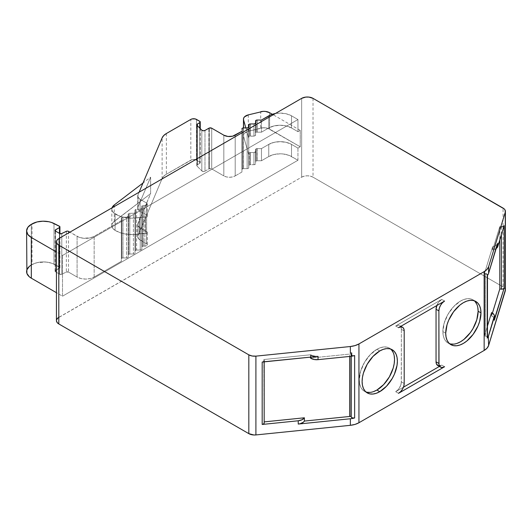 <?xml version="1.0" encoding="UTF-8"?>
<svg xmlns="http://www.w3.org/2000/svg" width="532" height="532" viewBox="0 0 532 532"><rect width="100%" height="100%" fill="white"/><g stroke="black" fill="none" stroke-linecap="round" stroke-linejoin="round"><path stroke-width="0.4" stroke-dasharray="2.66 2" d="M391.559 349.91L389.371 348.094L386.698 347.103L383.645 346.984L380.34 347.735L376.902 349.331A24.931 14.397 120 0 1 390.707 349.052A24.931 14.397 120 0 0 389.371 348.094A24.931 14.397 120 0 0 376.902 349.331L379.748 350.967L376.902 349.331L370.152 354.771L364.433 362.492L360.61 371.303L359.273 379.868L359.612 383.639L360.61 386.884L362.239 389.464L364.433 391.279L367.107 392.27M475.162 301.644L472.975 299.829L470.301 298.838L467.249 298.711L463.944 299.463L460.506 301.059L453.756 306.505L448.037 314.219L444.213 323.03L442.877 331.596L445.716 333.238L442.877 331.596A24.931 14.397 120 0 0 448.037 343.014A24.931 14.397 120 0 0 449.54 343.692A24.931 14.397 120 0 1 442.877 331.596L443.216 335.373L444.213 338.611L445.843 341.192L448.037 343.014L450.71 343.998M310.947 357.098L310.947 355.083A8.04 4.642 180 0 1 310.475 354.784L310.475 357.145L310.475 354.784L263.859 359.532L264.138 422.834L264.138 360.45A2.414 1.39 180 0 1 264.178 360.689L264.178 361.86M121.828 258.213A1.609 0.931 0 0 1 122.965 257.94A1.609 0.931 0 0 0 121.828 258.213L121.828 217.495A1.609 0.931 180 0 1 122.965 217.222L122.965 257.94L126.576 257.94A1.609 0.931 0 0 0 128.185 257.009L128.185 214.21A1.609 0.931 180 0 1 128.651 213.558A1.609 0.931 180 0 1 129.795 213.285L129.795 254.003A1.609 0.931 0 0 0 128.651 254.276L128.651 213.558L129.795 213.285L129.795 254.003L133.399 254.003A1.609 0.931 0 0 0 135.008 253.072L135.008 210.273A1.609 0.931 180 0 1 135.48 209.615A1.609 0.931 180 0 1 136.618 209.342L136.618 250.06A1.609 0.931 0 0 0 135.48 250.333L135.48 209.615L136.618 209.342L136.618 250.06L140.222 250.06L140.222 209.342L136.618 209.342L136.618 250.06L140.222 250.06A1.609 0.931 0 0 0 141.831 249.129L141.831 208.418A1.609 0.931 180 0 1 140.222 209.342L136.618 209.342A1.609 0.931 180 0 0 135.48 209.615L135.48 250.333A1.609 0.931 0 0 0 135.008 250.991L135.008 212.354A1.609 0.931 180 0 1 133.399 213.285L133.399 254.003A1.609 0.931 0 0 0 135.008 253.072L134.536 253.731L133.399 254.003L133.399 213.285L129.795 213.285L129.795 254.003L133.399 254.003L133.399 213.285L129.795 213.285A1.609 0.931 180 0 0 128.651 213.558L128.651 254.276A1.609 0.931 0 0 0 128.185 254.928L128.185 216.298A1.609 0.931 180 0 1 126.576 217.222L126.576 257.94A1.609 0.931 0 0 0 128.185 257.009L127.713 257.668L126.576 257.94L126.576 217.222L122.965 217.222L122.965 257.94L126.576 257.94L126.576 217.222L122.965 217.222L122.965 257.94L121.828 258.213A1.609 0.931 0 0 0 121.356 258.871L121.356 218.153A1.609 0.931 180 0 1 121.828 217.495L122.965 217.222A1.609 0.931 180 0 0 121.828 217.495L121.828 258.213L121.356 258.871L121.356 218.153L121.356 261.338L121.356 218.153L121.356 220.62L94.157 236.328L94.157 277.039L121.356 261.338L121.356 258.871A1.609 0.931 0 0 1 121.828 258.213L121.828 217.495L121.356 218.153A1.609 0.931 180 0 1 121.828 217.495M250.226 123.976L250.226 136.125A1.609 0.931 0 0 0 249.222 136.392L249.222 124.242L249.222 136.392A1.609 0.931 0 0 0 248.763 136.97L248.763 124.82L248.763 136.97L249.681 136.205L253.97 136.119A1.609 0.931 0 0 0 255.579 135.195L255.586 120.877L255.586 133.027L256.052 132.455L256.052 120.305L256.052 132.455A1.609 0.931 0 0 0 255.586 133.027L255.586 120.877M250.226 152.544L250.226 164.694A1.609 0.931 0 0 0 249.222 164.96L249.222 152.81A1.609 0.931 180 0 1 250.226 152.544L250.226 164.694L250.339 156.807L250.366 164.687L253.97 164.687L253.97 152.538L250.366 152.538L250.366 164.687L253.97 164.687L253.97 152.538L250.366 152.538L250.226 164.694L250.339 156.807L250.366 164.687L253.97 164.687A1.609 0.931 0 0 0 255.579 163.756L255.579 151.613A1.609 0.931 180 0 1 253.97 152.538L255.579 151.613A1.609 0.931 180 0 1 253.97 152.538L250.366 152.538L250.366 156.807L250.366 152.538L249.222 152.81A1.609 0.931 180 0 1 250.226 152.544L250.366 152.538M255.579 163.756L255.107 164.415L253.97 164.687A1.609 0.931 0 0 0 255.579 163.756L255.586 149.445L256.052 148.874L256.052 161.023A1.609 0.931 0 0 1 257.049 160.75A1.609 0.931 0 0 0 256.052 161.023L256.052 148.874A1.609 0.931 180 0 1 257.049 148.601L257.189 160.75L257.049 148.601L257.049 160.75L256.052 161.023A1.609 0.931 0 0 0 255.586 161.595L255.586 149.445A1.609 0.931 180 0 1 256.052 148.874L257.049 148.601L257.189 160.75L257.049 148.601A1.609 0.931 180 0 0 256.052 148.874L256.052 161.023L255.586 161.595L255.579 151.613M257.049 120.033L257.049 132.182A1.609 0.931 0 0 0 256.052 132.455L257.189 132.182L257.189 120.033L257.189 132.182L261.465 132.182L261.465 120.033L261.465 132.182L268.76 127.966L268.76 115.816L268.76 127.966L273.973 125.958L280.131 125.246L286.289 125.958L291.509 127.966A16.086 9.29 0 0 0 268.76 127.966L268.76 115.816M141.831 208.418L141.831 206.33L142.303 205.678L142.303 246.389A1.609 0.931 0 0 1 143.44 246.123A1.609 0.931 0 0 0 142.303 246.389L142.303 205.678A1.609 0.931 180 0 1 143.44 205.405L143.44 246.123L144.877 246.123L144.877 205.405L143.44 205.405L143.44 246.123L144.877 246.123L144.877 205.405L143.44 205.405L143.44 246.123L142.303 246.389A1.609 0.931 0 0 0 141.831 247.048L141.831 208.418A1.609 0.931 180 0 1 140.222 209.342L141.831 208.418L141.831 249.129L141.831 206.33A1.609 0.931 180 0 1 142.303 205.678L143.44 205.405A1.609 0.931 180 0 0 142.303 205.678L142.303 246.389L141.831 247.048L141.831 206.33L141.831 249.129L141.831 247.048L141.831 249.129L141.359 249.787L140.222 250.06L140.222 209.342L136.618 209.342M243.397 127.913L243.397 168.631A1.609 0.931 0 0 0 242.399 168.903L242.399 128.185L242.399 168.903A1.609 0.931 0 0 0 241.934 169.475L241.934 128.757M135.008 212.354A1.609 0.931 180 0 1 133.399 213.285L134.536 213.013L135.008 212.354L135.008 253.072L135.008 250.991L135.48 250.333L135.48 209.615L135.008 210.273L135.008 253.072M249.222 124.242L249.222 136.392A1.609 0.931 0 0 1 250.226 136.125L250.366 123.969L250.366 136.119L253.97 136.119L253.97 123.969L253.97 136.119L255.46 135.547L255.579 120.957M199.773 128.126L199.773 163.331L199.773 128.126L199.773 163.331L197.385 164.707L197.385 125.718L197.385 164.707A2.008 1.164 0 0 0 196.8 165.532A2.008 1.164 0 0 0 197.066 166.104L197.066 125.386L197.066 166.104L201.821 170.912L201.821 130.194L201.821 170.912A2.008 1.164 0 0 0 204.986 171.158L204.986 130.44L204.986 171.158L208.87 168.917L208.87 128.199L208.87 168.917L209.176 128.052L209.322 168.717L209.322 127.999M128.185 214.21L128.185 216.298A1.609 0.931 180 0 1 126.576 217.222L128.185 216.298L128.185 257.009L128.185 247.048L128.185 254.968L128.651 254.276L128.651 213.558L128.185 214.21A1.609 0.931 180 0 1 128.651 213.558M59.458 233.362L59.458 268.261L59.458 233.362L59.458 268.261L55.554 270.515L55.554 231.114L55.554 270.515A1.609 0.931 0 0 0 55.082 271.174A1.609 0.931 0 0 0 55.554 271.832L55.554 231.114L55.554 271.832L59.637 274.186L59.637 233.468L59.637 274.186A1.609 0.931 0 0 0 61.798 274.246L61.798 233.528L61.798 274.246L66.347 272.025L66.347 231.307M243.397 168.631A1.609 0.931 0 0 0 242.399 168.903L243.536 168.631L243.536 127.913L243.536 168.631L247.147 168.631L247.147 127.913L247.147 168.631A1.609 0.931 0 0 0 248.757 167.7L248.763 124.82M211.716 128.199L211.716 168.917L211.716 128.199L211.716 168.917L223.826 175.906L223.826 135.195L223.826 175.906A8.04 4.642 0 0 0 235.204 175.906L235.204 135.195L235.204 175.906L241.927 172.022L241.927 131.311L241.927 169.555L242.399 168.903L242.399 128.185M114.26 204.953L114.26 221.372A12.063 6.963 0 0 0 111.82 225.575A12.063 6.963 0 0 0 115.085 230.343A23.328 13.466 0 0 0 139.424 233.907L145.588 233.455A16.086 9.29 0 0 0 139.424 233.907L139.424 217.488A16.086 9.29 180 0 1 145.588 217.043L146.639 217.116L146.639 233.528L145.588 233.455L145.588 217.043L146.639 217.116A2.414 1.39 0 0 0 147.291 216.158A2.414 1.39 0 0 0 146.586 215.174L146.586 203.025A2.414 1.39 180 0 1 147.291 204.009A2.414 1.39 180 0 1 144.877 205.405L147.111 204.541L147.244 203.736L146.586 203.025A2.414 1.39 180 0 1 147.111 204.541A2.414 1.39 180 0 1 144.877 205.405L143.44 205.405M249.222 152.81A1.609 0.931 180 0 0 248.763 153.389A1.609 0.931 180 0 1 249.222 152.81L249.222 164.96A1.609 0.931 0 0 0 248.763 165.538L248.757 153.469L248.757 165.618L248.757 153.469L248.757 165.618L248.763 153.389L249.222 152.81L249.222 164.96L248.763 165.538A1.609 0.931 0 0 1 249.222 164.96L250.226 164.694A1.609 0.931 0 0 0 249.222 164.96M235.204 135.195L235.204 175.906L241.927 172.022L241.927 131.311L241.934 169.475A1.609 0.931 0 0 1 242.399 168.903M197.066 125.386L196.833 165.751L197.006 165.013L199.773 163.331A1.609 0.931 0 0 0 200.238 162.679A1.609 0.931 0 0 0 199.773 162.021L199.773 121.303M143.44 246.123L144.877 246.123A2.414 1.39 0 0 0 147.111 245.259A2.414 1.39 0 0 0 146.586 243.742L147.244 244.454L147.111 245.259L144.877 246.123A2.414 1.39 0 0 0 147.291 244.727A2.414 1.39 0 0 0 146.586 243.742L146.586 231.593A2.414 1.39 180 0 1 147.291 232.577A2.414 1.39 180 0 1 146.639 233.528L146.639 217.116L146.639 233.528L145.588 233.455L145.588 217.043L146.639 217.116L147.291 216.138L146.586 215.174L140.102 211.437L140.102 199.287L146.586 203.025L146.586 215.174L140.102 211.437L140.102 199.287A8.04 4.642 180 0 1 137.748 196.002A8.04 4.642 180 0 1 137.981 194.898L137.981 207.048A8.04 4.642 0 0 0 137.748 208.152A8.04 4.642 0 0 0 140.102 211.437L138.047 209.402L137.981 207.048L150.623 177.189L143.022 182.995M196.501 119.414L196.501 160.132L196.501 119.414L196.501 160.132L200.238 162.679L200.238 128.598M146.586 231.593L140.102 227.849L146.586 231.593A2.414 1.39 180 0 1 146.639 233.528L147.291 232.557L146.586 231.593L146.586 243.742L140.102 239.999L140.102 227.849A8.04 4.642 180 0 1 137.748 224.571A8.04 4.642 180 0 1 137.981 223.467L137.981 235.616A8.04 4.642 0 0 0 137.748 236.72A8.04 4.642 0 0 0 140.102 239.999L140.102 227.849L146.586 231.593L146.586 243.742L140.102 239.999L140.102 227.849L138.047 225.821L137.748 224.644L150.623 193.608L150.623 177.189L137.981 207.048A8.04 4.642 0 0 0 140.102 211.437L140.102 199.287L146.586 203.025L146.586 215.174L140.102 211.437M146.639 233.528L145.588 233.455A16.086 9.29 0 0 0 139.424 233.907L132.92 234.579L126.357 234.173L120.245 232.723L115.085 230.343L115.085 213.924L115.085 230.343A12.063 6.963 0 0 1 114.26 221.372L150.623 193.608L113.136 222.403L111.906 224.723L111.833 225.947L112.791 228.308L115.085 230.343L115.085 213.924A12.063 6.963 180 0 1 111.82 209.156A12.063 6.963 180 0 1 112.039 207.832L112.132 210.732L113.782 212.966L120.245 216.305L126.357 217.761L132.92 218.16L139.424 217.488A23.328 13.466 180 0 1 115.085 213.924A12.063 6.963 180 0 1 112.039 207.832M115.085 230.343A23.328 13.466 0 0 0 139.424 233.907L139.424 217.488L142.47 217.089L145.588 217.043L145.588 233.455M68.508 231.367L68.508 272.085A1.609 0.931 0 0 0 66.347 272.025L68.508 272.085L77.093 277.039L77.093 236.328L69.891 232.165L78.922 237.192L83.271 238.23L90.24 237.837L94.157 236.328L94.157 277.039L121.356 261.338L121.356 258.871M53.991 223.48L53.991 264.198L53.991 223.48L53.991 264.198L59.923 267.576L55.554 270.515L55.554 231.114L55.554 271.832L55.082 271.174L59.458 268.261A1.609 0.931 0 0 0 59.923 267.609A1.609 0.931 0 0 0 59.371 266.904L59.371 226.193M257.049 160.75L261.465 160.75L261.465 148.601L257.049 148.601M248.284 114.879L248.284 131.298A8.04 4.642 0 0 0 243.47 135.554A8.04 4.642 0 0 0 243.57 136.298L243.57 127.913M248.763 153.389L248.763 136.97A1.609 0.931 0 0 1 249.222 136.392M248.757 153.469L248.757 126.982L248.757 167.7L248.284 168.358L247.147 168.631A1.609 0.931 0 0 0 248.757 167.7L248.763 136.97M204.986 130.44L204.986 171.158L203.297 171.484L201.821 170.912A2.008 1.164 0 0 0 204.986 171.158L209.322 168.717A2.008 1.164 0 0 1 211.716 168.917A2.008 1.164 0 0 0 209.322 168.717L211.716 168.917L223.826 175.906A8.04 4.642 0 0 0 235.204 175.906L232.59 176.917L229.518 177.269L226.439 176.917L223.826 175.906L223.826 135.195M200.238 162.679L199.773 163.331A1.609 0.931 0 0 0 199.773 162.021L196.501 160.132A4.023 2.321 0 0 0 190.815 160.132L190.815 119.414M166.37 133.525L166.37 174.243A16.086 9.29 0 0 0 162.114 178.606L162.114 137.888M31.315 224.338L31.315 265.056L31.315 224.338L31.315 265.056L32.046 264.63L32.046 223.912M257.189 160.75L261.465 160.75L268.76 156.534L268.76 144.385L261.465 148.601L257.189 148.601L257.189 160.75L261.465 160.75L261.465 148.601L257.189 148.601M275.41 113.509A16.086 9.29 180 0 1 291.509 115.816L291.509 127.966L297.953 131.69L297.953 119.54L291.509 115.816L291.509 127.966L297.953 131.69L297.953 119.54L291.509 115.816L286.289 113.808L280.131 113.097L275.41 113.509A16.086 9.29 180 0 1 291.509 115.816L291.509 127.966L297.953 131.69L297.953 119.54L62.497 255.48L62.497 296.198L297.953 160.258L289.069 155.384L283.27 153.994L280.131 153.815L273.973 154.519L268.76 156.534L268.76 144.385L273.973 142.376L280.131 141.665L286.289 142.376L291.509 144.385L291.509 156.534A16.086 9.29 0 0 0 268.76 156.534L268.76 144.385A16.086 9.29 180 0 1 291.509 144.385L297.953 148.109L300.228 146.792L269.624 129.123L269.624 112.704L269.624 129.123A8.04 4.642 0 0 0 260.707 128.152L248.284 131.298L260.707 128.152L260.707 111.74M245.837 127.913L248.757 138.254L248.757 154.672L247.034 148.574L248.757 154.672L248.757 126.988M248.757 154.672L243.57 136.298L243.583 134.776L244.447 133.333L248.284 131.298A8.04 4.642 0 0 0 243.57 136.298L247.034 148.574L243.57 136.298M350.994 356.3L350.994 353.9A12.063 6.963 180 0 1 349.657 354.079L349.657 356.44L349.657 354.079L310.475 358.069L349.657 354.079L349.657 356.44M353.554 355.709L352.477 355.556L351.193 354.558A2.414 1.39 180 0 0 354.631 355.562A2.414 1.39 180 0 1 351.193 354.558L351.193 356.28M485.483 273.741L484.346 273.628L484.346 336.011L485.483 336.131L485.483 273.741A2.414 1.39 180 0 1 487.478 275.111L486.501 273.993L484.346 273.628L484.346 336.011A12.063 6.963 0 0 0 484.665 335.24L484.665 272.856A12.063 6.963 180 0 1 484.346 273.628L484.346 336.011A12.063 6.963 0 0 0 484.665 335.24L484.665 272.856A12.063 6.963 180 0 1 484.346 273.628L485.483 273.741L485.483 336.131L485.483 273.741M250.226 164.694L250.366 156.807M196.501 160.132A4.023 2.321 0 0 0 190.815 160.132L166.37 174.243L192.118 159.627L195.197 159.627L199.773 162.021M140.102 227.849A8.04 4.642 180 0 1 137.981 223.467L150.623 193.608L150.623 177.189L137.981 207.048L137.981 194.898L137.981 207.048M140.102 239.999A8.04 4.642 0 0 1 137.981 235.616L137.981 223.467L137.981 235.616L162.114 178.606L163.723 176.258L166.37 174.243A16.086 9.29 0 0 0 162.114 178.606L137.981 235.616L137.748 236.793L138.852 239.061L146.586 243.742M139.125 192.192L137.981 194.898L138.047 197.252L140.102 199.287L146.586 203.025M121.356 218.153L121.356 261.338L121.356 220.62L94.157 236.328A12.063 6.963 180 0 1 77.093 236.328L69.891 232.165M61.798 233.528L61.798 274.246L59.637 274.186A1.609 0.931 0 0 0 61.798 274.246L66.347 272.025A1.609 0.931 0 0 1 68.508 272.085L77.093 277.039A12.063 6.963 0 0 0 94.157 277.039L90.24 278.555L85.625 279.081L81.01 278.555L77.093 277.039L77.093 236.328L77.093 277.039A12.063 6.963 0 0 0 94.157 277.039L121.356 261.338M59.371 266.904L53.991 264.198A16.086 9.29 0 0 0 32.046 264.63L37.014 262.682L45.885 262.023L51.544 263.18L59.371 266.904A1.609 0.931 0 0 1 59.458 268.261M29.313 266.466L31.315 265.056A16.086 9.29 0 0 0 26.6 271.626M256.052 120.305L256.052 132.455A1.609 0.931 0 0 1 257.049 132.182L261.465 132.182L268.76 127.966L261.465 132.182L261.465 120.033M291.509 115.816L297.953 119.54L62.497 255.48L62.497 296.198L297.953 160.258L297.953 148.109L300.228 146.792L300.228 130.373L297.953 131.69L300.228 130.373L272.324 114.267M248.757 138.254L247.034 132.155L248.757 138.254L248.757 137.05M261.465 148.601L268.76 144.385L261.465 148.601L261.465 160.75L268.76 156.534L261.465 160.75M268.76 144.385A16.086 9.29 180 0 1 291.509 144.385L297.953 148.109L300.228 146.792L267.689 128.298L263.021 127.793L248.284 131.298M453.756 344.124L457.068 343.373M477.796 307.463L476.792 304.224M394.192 355.728L393.188 352.49M370.152 392.39L373.464 391.638M487.478 337.501A2.414 1.39 0 0 0 485.483 336.131L487.212 336.869L487.232 338.113M436.812 305.548A8.04 4.642 -60 0 1 441.74 299.416L444.579 301.059L441.74 299.416A8.04 4.642 -60 0 0 436.812 305.548L438.574 302.349L441.74 299.416L395.668 326.016L397.843 325.258L399.692 325.617L400.922 327.034L401.354 329.301L401.248 383.18L399.692 387.442L397.843 389.929L395.668 391.685L403.436 387.203L395.668 391.685L398.515 393.328L395.668 391.685L403.436 387.203M439.379 366.448L441.74 365.092L439.379 366.448L441.74 365.092L438.574 365.81M499.794 239.972L499.794 226.605L499.794 239.972L499.794 226.605L501.377 226.765L501.377 234.785M503.831 226.14L502.314 226.752L499.794 226.605L492.645 250.007L492.645 246.722L484.665 272.856A12.063 6.963 180 0 1 484.346 273.628M484.346 336.011L485.483 336.131L484.346 336.011A12.063 6.963 0 0 0 484.665 335.24L487.478 326.03L484.665 335.24L484.665 272.856L492.645 246.722L494.507 246.163L497.181 244.321M491.575 312.623L491.575 315.902L491.575 312.623L491.575 315.902L492.426 313.102L491.575 315.902L493.962 317.87L494.447 319.426M297.953 119.54L62.497 255.48L56.445 251.982M137.981 194.898L138.692 193.209L137.981 194.898A8.04 4.642 180 0 0 140.102 199.287M62.497 255.48L62.497 296.198L56.445 292.7M255.579 161.675L255.579 149.525M247.147 168.631L243.536 168.631L243.516 160.75L243.536 168.631L247.147 168.631L247.147 127.913M197.385 125.718L197.385 164.707A2.008 1.164 0 0 0 197.066 166.104L201.821 170.912L201.821 130.194M135.48 250.333A1.609 0.931 0 0 1 136.618 250.06L135.48 250.333A1.609 0.931 0 0 0 135.008 250.991M128.651 254.276A1.609 0.931 0 0 1 129.795 254.003L128.651 254.276A1.609 0.931 0 0 0 128.185 254.928L128.185 254.968M55.554 270.515A1.609 0.931 0 0 0 55.554 271.832L59.637 274.186L59.637 233.468M62.497 296.198L297.953 160.258L291.509 156.534A16.086 9.29 0 0 0 268.76 156.534M291.509 144.385L291.509 156.534L291.509 144.385L297.953 148.109L297.953 160.258L291.509 156.534M313.022 98.36L313.022 177.169A8.04 4.642 0 0 0 301.651 177.169L58.799 317.371L58.799 238.569L58.799 317.371A8.04 4.642 0 0 0 56.445 320.656L56.598 319.752M264.118 423.379L263.859 359.532L264.138 422.834A2.414 1.39 0 0 1 264.178 423.08M316.114 356.433L310.947 355.083A8.04 4.642 180 0 1 310.475 354.784L263.859 359.532L264.118 360.989L263.061 361.866M349.657 354.079A12.063 6.963 180 0 0 350.994 353.9A12.063 6.963 180 0 1 349.657 354.079L310.475 358.069M351.705 356.234L351.699 356.201A16.086 9.29 0 0 0 351.705 356.194A16.086 9.29 0 0 1 351.699 356.201L351.699 352.916L351.699 356.201A16.086 9.29 0 0 0 351.705 356.194M442.877 331.596A24.931 14.397 120 0 1 454.7 305.548A24.931 14.397 120 0 1 474.311 300.786A24.931 14.397 120 0 0 472.975 299.829A24.931 14.397 120 0 0 453.756 306.505A24.931 14.397 120 0 0 442.877 331.596L445.716 333.238M376.902 349.331A24.931 14.397 120 0 0 360.61 371.303A24.931 14.397 120 0 0 364.433 391.279A24.931 14.397 120 0 0 365.936 391.958A24.931 14.397 120 0 1 360.257 372.593A24.931 14.397 120 0 1 376.902 349.331L379.748 350.967M488.622 338.931A16.086 9.29 180 0 1 488.329 339.702A16.086 9.29 180 0 0 488.622 338.931A16.086 9.29 180 0 1 488.329 339.702M439.399 365.856A8.04 4.642 -60 0 0 441.74 365.092L444.579 366.734L441.74 365.092A8.04 4.642 -60 0 1 437.716 365.491M444.579 301.059L441.74 299.416L395.668 326.016A8.04 4.642 -60 0 1 399.692 325.617A8.04 4.642 -60 0 1 401.354 329.301L401.354 381.836L404.2 383.479L401.354 381.836A8.04 4.642 -60 0 1 395.668 391.685L398.515 393.328M400.855 326.887A8.04 4.642 -60 0 1 401.354 329.301L404.2 330.937L401.354 329.301L401.354 381.836A8.04 4.642 -60 0 1 395.668 391.685M441.74 299.416L395.668 326.016L398.515 327.659L395.668 326.016A8.04 4.642 -60 0 1 400.596 326.455M501.377 226.765L499.794 226.605L492.645 250.007L496.17 248.544A8.04 4.642 0 0 1 492.645 250.007L492.645 246.722L484.665 272.856M492.645 246.722A8.04 4.642 180 0 0 497.812 243.164A8.04 4.642 180 0 1 492.645 246.722L492.645 250.007A8.04 4.642 0 0 0 496.17 248.544M492.426 313.102L491.575 315.902A8.04 4.642 180 0 1 494.447 319.459M505.4 290.159A8.04 4.642 0 0 0 503.046 286.874L313.022 177.169L310.415 176.159L307.336 175.806L304.257 176.159L301.651 177.169L301.651 98.36L301.651 177.169L57.795 318.076M505.4 290.133L505.028 288.763L503.046 286.874L503.046 208.072M269.624 112.704L269.624 129.123L300.228 146.792L300.228 130.373L297.953 131.69M301.651 98.36L301.651 177.169A8.04 4.642 0 0 1 313.022 177.169L503.046 286.874A8.04 4.642 0 0 1 505.28 289.355M253.97 164.687L253.97 152.538M253.97 123.969L253.97 136.119A1.609 0.931 0 0 0 255.579 135.195L255.579 123.045M310.947 355.083A8.04 4.642 180 0 1 310.475 354.784L310.475 357.145M135.008 210.273A1.609 0.931 180 0 1 135.48 209.615M136.618 250.06L140.222 250.06L140.222 209.342M133.399 213.285L129.795 213.285M129.795 254.003L133.399 254.003M140.222 250.06A1.609 0.931 0 0 0 141.831 249.129M255.579 135.195L255.579 133.106M250.366 123.969L250.366 136.119L253.97 136.119M197.066 166.104L201.821 170.912M128.185 216.298L128.185 257.009L128.185 216.298M142.303 246.389A1.609 0.931 0 0 0 141.831 247.048M141.831 206.33A1.609 0.931 180 0 1 142.303 205.678M55.554 271.832L59.637 274.186M243.516 160.75L243.536 127.913M256.052 132.455A1.609 0.931 0 0 0 255.586 133.027M235.204 175.906L241.927 172.022L241.927 131.311L241.934 169.475M204.986 171.158L208.87 168.917L208.87 128.199M199.773 163.331L197.385 164.707M144.877 246.123L144.877 205.405M126.576 217.222L122.965 217.222M122.965 257.94L126.576 257.94M256.052 161.023A1.609 0.931 0 0 0 255.586 161.595M255.586 149.445A1.609 0.931 180 0 1 256.052 148.874M257.049 132.182L257.189 120.033M241.927 172.022L241.927 169.555M208.87 168.917L209.176 128.052M146.639 217.116A2.414 1.39 0 0 0 146.586 215.174M139.424 233.907L139.424 217.488A16.086 9.29 180 0 1 145.588 217.043M61.798 274.246L66.347 272.025M257.189 132.182L261.465 132.182M139.424 217.488A23.328 13.466 180 0 1 115.085 213.924M114.26 221.372L150.623 193.608L150.623 177.189M137.981 223.467L150.623 193.608M68.508 272.085L77.093 277.039M350.994 353.9L351.193 354.558M291.509 127.966A16.086 9.29 0 0 0 268.76 127.966M211.716 168.917L223.826 175.906M166.37 174.243L190.815 160.132M137.981 235.616L162.114 178.606M121.356 220.62L94.157 236.328L94.157 277.039M94.157 236.328A12.063 6.963 180 0 1 77.093 236.328M53.991 264.198A16.086 9.29 0 0 0 32.046 264.63M269.624 129.123A8.04 4.642 0 0 0 260.707 128.152M310.475 354.784L263.859 359.532M487.232 336.889A2.414 1.39 0 0 0 485.483 336.131M484.665 335.24L487.478 326.03M499.794 226.605L492.645 250.007M297.953 160.258L297.953 148.109M300.228 146.792L300.228 130.373M58.799 238.569L58.799 317.371L301.651 177.169M351.699 356.201L351.699 352.916M441.74 365.092L444.579 366.734M401.354 381.836L404.2 383.479M401.354 329.301L404.2 330.937M395.668 326.016L398.515 327.659M491.575 315.902A8.04 4.642 180 0 1 494.321 318.655M313.022 177.169L503.046 286.874M392.21 349.737L389.371 348.094M450.883 344.656L448.037 343.014M196.8 165.532L196.8 124.814M55.082 271.174L55.082 230.456M147.291 204.009L147.291 216.158M147.291 232.577L147.291 244.727M111.82 209.156L111.82 225.575M59.923 267.609L59.923 233.601M243.47 135.554L243.47 127.913M137.748 224.571L137.748 236.72M137.748 208.152L137.748 196.002M475.814 301.464L472.975 299.829M367.279 392.922L364.433 391.279M400.869 326.296L399.692 325.617"/><path stroke-width="0.8" d="M373.464 391.638L376.902 390.042L379.748 391.685A24.931 14.397 -60 0 1 362.112 381.511A24.931 14.397 -60 0 1 379.748 350.967A24.931 14.397 -60 0 1 397.377 361.148A24.931 14.397 -60 0 1 379.748 391.685L376.304 393.281L372.998 394.032L369.953 393.913L367.279 392.922L365.085 391.1L363.456 388.526L362.452 385.281L362.112 381.511L362.452 377.341L363.456 372.939L367.279 364.127L372.998 356.413L379.748 350.967L383.186 349.378L386.491 348.626L389.537 348.746L392.21 349.737L394.405 351.552L396.034 354.132L397.038 357.371L397.377 361.148L397.038 365.318L394.405 374.176L392.21 378.525L386.491 386.239L379.748 391.685A24.931 14.397 -60 0 1 367.279 392.922A24.931 14.397 -60 0 1 363.456 372.939A24.931 14.397 -60 0 1 379.748 350.967A24.931 14.397 -60 0 1 392.21 349.737A24.931 14.397 -60 0 1 396.034 369.713A24.931 14.397 -60 0 1 379.748 391.685L376.902 390.042A24.931 14.397 120 0 0 392.776 369.374A24.931 14.397 120 0 0 390.707 349.058A24.931 14.397 120 0 1 392.776 369.374A24.931 14.397 120 0 1 376.902 390.042L383.645 384.603L389.371 376.882L393.188 368.071L394.192 363.675L394.531 359.506L394.192 355.728M457.068 343.373L460.506 341.777L463.944 339.403L470.301 332.693L472.975 328.616L476.792 319.805L478.135 311.24A24.931 14.397 120 0 1 468.173 335.326A24.931 14.397 120 0 1 449.54 343.692A24.931 14.397 120 0 0 468.173 335.326A24.931 14.397 120 0 0 478.135 311.24L480.981 312.882A24.931 14.397 -60 0 1 470.095 337.973A24.931 14.397 -60 0 1 450.883 344.656A24.931 14.397 -60 0 1 445.716 333.238A24.931 14.397 -60 0 1 456.602 308.148A24.931 14.397 -60 0 1 475.814 301.464A24.931 14.397 -60 0 1 480.981 312.882L479.638 321.448L478.009 325.91L473.141 334.335L466.79 341.039L463.352 343.419L459.907 345.015L456.602 345.767L453.557 345.64L450.883 344.656L448.689 342.834L447.06 340.254L446.055 337.015L445.716 333.238L447.06 324.673L448.689 320.211L453.557 311.785L459.907 305.082L463.352 302.701L466.79 301.105L470.095 300.354L473.141 300.48L475.814 301.464L478.009 303.287L479.638 305.867L480.642 309.105L480.981 312.882A24.931 14.397 -60 0 1 463.352 343.419A24.931 14.397 -60 0 1 445.716 333.238A24.931 14.397 -60 0 1 463.352 302.701A24.931 14.397 -60 0 1 480.981 312.882L478.135 311.24L477.796 307.463M310.475 357.145L310.475 358.069A8.04 4.642 0 0 0 310.947 358.368L310.947 357.098L310.947 358.368A8.04 4.642 0 0 0 318.036 359.659L318.036 356.373L262.183 362.059L262.183 424.45L263.739 423.878L264.138 422.834A2.414 1.39 0 0 1 262.183 424.45A2.414 1.39 0 0 0 264.178 423.08L264.178 361.86M248.757 124.9L248.757 126.982A1.609 0.931 180 0 1 247.147 127.913L248.63 127.341L248.763 124.82A1.609 0.931 180 0 1 249.222 124.242L248.763 124.82A1.609 0.931 180 0 1 249.222 124.242A1.609 0.931 180 0 1 250.226 123.976L249.222 124.242A1.609 0.931 180 0 1 250.226 123.976L254.589 123.903L255.579 123.045A1.609 0.931 180 0 1 253.97 123.969L253.97 123.969A1.609 0.931 180 0 0 255.579 123.045L255.586 120.877A1.609 0.931 180 0 1 256.052 120.305A1.609 0.931 180 0 1 257.049 120.033L256.052 120.305A1.609 0.931 180 0 1 257.049 120.033L261.465 120.033L257.189 120.033L261.465 120.033L268.76 115.816A16.086 9.29 180 0 1 275.41 113.509L271.194 114.666L261.465 120.033L268.76 115.816A16.086 9.29 180 0 1 275.41 113.509M241.927 128.844L241.934 128.757A1.609 0.931 180 0 1 242.399 128.185L241.934 128.757A1.609 0.931 180 0 1 242.399 128.185A1.609 0.931 180 0 1 243.397 127.913L242.399 128.185A1.609 0.931 180 0 1 243.397 127.913L247.147 127.913A1.609 0.931 180 0 0 248.757 126.982M241.927 131.311L235.204 135.195A8.04 4.642 180 0 1 223.826 135.195L227.949 136.465L232.59 136.199L241.927 131.311L235.204 135.195A8.04 4.642 180 0 1 223.826 135.195L211.716 128.199A2.008 1.164 180 0 0 209.322 127.999L204.986 130.44A2.008 1.164 180 0 1 201.821 130.194L197.066 125.386A2.008 1.164 180 0 1 196.8 124.814A2.008 1.164 180 0 1 197.385 123.989L197.385 125.718L197.385 123.989L199.773 122.619L199.773 128.126M69.891 232.165L68.508 231.367A1.609 0.931 180 0 0 66.347 231.307L61.798 233.528A1.609 0.931 180 0 1 59.637 233.468L61.286 233.694L66.866 231.141L68.023 231.174L69.891 232.165L68.508 231.367A1.609 0.931 180 0 0 66.347 231.307L61.798 233.528A1.609 0.931 180 0 1 59.637 233.468L55.554 231.114A1.609 0.931 180 0 1 55.082 230.456A1.609 0.931 180 0 1 55.554 229.797L55.554 231.114A1.609 0.931 180 0 1 55.554 229.797L59.458 227.55L59.458 233.362M139.125 192.192L162.114 137.888A16.086 9.29 180 0 1 166.37 133.525L190.815 119.414A4.023 2.321 180 0 1 196.501 119.414L199.773 121.303A1.609 0.931 180 0 1 200.238 121.961A1.609 0.931 180 0 1 199.773 122.619L200.118 121.602L196.501 119.414A4.023 2.321 180 0 0 190.815 119.414L166.37 133.525A16.086 9.29 180 0 0 162.114 137.888L139.125 192.192L162.114 137.888L163.723 135.54L166.37 133.525L190.815 119.414L192.118 118.909L195.197 118.909L199.773 121.303A1.609 0.931 180 0 1 199.773 122.619L197.006 124.295L197.066 125.386A2.008 1.164 180 0 1 197.385 123.989L197.385 125.718M55.554 229.797L55.554 231.114L55.208 230.103L59.458 227.55A1.609 0.931 180 0 0 59.923 226.891A1.609 0.931 180 0 0 59.371 226.193L53.991 223.48A16.086 9.29 180 0 0 32.046 223.912L31.315 224.338A16.086 9.29 180 0 0 26.6 230.908L27.824 227.35L31.315 224.338L37.014 221.964L42.873 221.199L48.811 221.731L51.544 222.469L59.77 226.492L59.458 227.55L55.554 229.797L55.554 231.114L59.637 233.468L55.554 231.114M143.022 182.995L114.26 204.953A12.063 6.963 180 0 0 112.039 207.832A12.063 6.963 180 0 1 114.26 204.953L111.906 208.311M243.57 127.913L243.57 119.88A8.04 4.642 180 0 1 243.47 119.135A8.04 4.642 180 0 1 248.284 114.879L244.447 116.914L243.583 118.357L243.57 119.88L245.837 127.913L243.57 119.88A8.04 4.642 180 0 1 248.284 114.879L263.021 111.374L265.421 111.427L269.624 112.704A8.04 4.642 0 0 0 260.707 111.74A8.04 4.642 0 0 1 269.624 112.704L272.324 114.267M264.178 421.889L304.39 417.793L264.178 421.889L304.39 417.793L304.39 421.078L349.657 416.47L349.657 356.44L349.657 416.47A12.063 6.963 0 0 0 350.994 416.29L350.994 356.3M349.657 356.44L349.657 416.47L304.39 421.078L304.39 417.793L302.003 419.761L298.233 420.779A8.04 4.642 180 0 0 304.39 417.793L304.39 421.078L303.426 422.155L300.234 423.698L298.233 424.064L350.355 418.757A16.086 9.29 0 0 0 354.631 417.953L352.477 417.946L351.193 416.942L351.193 356.28L351.193 416.942A2.414 1.39 0 0 0 354.631 417.953L354.631 355.562L353.554 355.709M29.313 266.466L26.906 269.81L26.6 271.626A16.086 9.29 0 0 0 31.315 278.189L31.315 237.472A16.086 9.29 180 0 1 26.6 230.908L27.824 234.459L31.315 237.472A16.086 9.29 180 0 1 31.315 224.338L32.046 223.912A16.086 9.29 180 0 1 53.991 223.48L59.371 226.193A1.609 0.931 180 0 1 59.458 227.55M450.71 343.998L453.756 344.124M476.792 304.224L475.162 301.644M393.188 352.49L391.559 349.91M367.107 392.27L370.152 392.39M485.483 273.741A2.414 1.39 180 0 1 487.232 275.729L487.478 275.104A2.414 1.39 180 0 1 487.232 275.729L487.232 338.113A2.414 1.39 0 0 0 487.478 337.501L487.232 338.113A2.414 1.39 0 0 0 487.232 336.889M403.436 387.203L439.379 366.448M438.574 365.81L436.479 364.068L436.047 361.807L436.047 309.272L437.005 305.069M494.414 319.054L504.17 288.025L503.179 288.923L501.377 289.155L501.377 234.785L501.377 289.155L499.794 288.989L499.794 239.972M487.478 326.03L491.575 312.623L487.478 326.03L491.575 312.623L493.962 314.592L494.414 315.775L488.329 336.417A16.086 9.29 180 0 1 487.232 338.113L487.232 275.729A16.086 9.29 0 0 0 488.622 273.255L488.622 266.692A16.086 9.29 180 0 1 484.153 271.646L484.153 350.448A16.086 9.29 0 0 0 488.622 345.494L488.329 336.417A16.086 9.29 180 0 1 487.232 338.113L487.232 275.729A16.086 9.29 0 0 0 488.622 273.255L488.622 266.692L505.28 212.162L505.028 209.954L504.236 208.943L313.022 98.36L308.906 97.09L305.767 97.09L301.651 98.36L58.799 238.569L57.057 240.072L56.445 241.854A8.04 4.642 180 0 1 58.799 238.569L301.651 98.36L58.799 238.569A8.04 4.642 180 0 0 58.799 245.132A8.04 4.642 180 0 1 56.445 241.854L57.057 243.629L58.799 245.132L248.823 354.844L248.823 433.647A8.04 4.642 0 0 0 255.905 434.937L255.905 356.134A8.04 4.642 180 0 1 248.823 354.844L252.088 355.988L255.905 356.134L350.355 346.518L350.355 353.082L351.705 352.949L351.705 356.234L318.036 359.659L318.036 356.373L263.061 361.866M492.426 313.102L499.794 288.989L501.377 289.155L499.794 288.989L492.426 313.102L499.794 288.989M255.586 120.877L256.052 120.305A1.609 0.931 180 0 0 255.586 120.877M56.445 251.982L31.315 237.472L31.315 278.189L31.315 237.472L56.445 251.982L31.315 237.472M201.821 130.194L197.066 125.386L201.821 130.194L203.297 130.772L204.986 130.44A2.008 1.164 180 0 1 201.821 130.194M208.87 128.199L204.986 130.44L208.87 128.199M209.322 127.999L211.716 128.199L223.826 135.195L211.716 128.199A2.008 1.164 180 0 0 209.322 127.999M31.315 265.056A16.086 9.29 0 0 0 31.315 278.189L56.445 292.7L31.315 278.189L29.313 276.786L26.906 273.435L26.6 230.908M56.445 241.854L56.445 320.656A8.04 4.642 0 0 0 58.799 323.941L58.799 245.132L248.823 354.844L248.823 433.647L253.983 434.996L255.905 434.937L255.905 356.134L350.355 346.518L354.99 345.607L358.94 343.938A16.086 9.29 180 0 1 350.355 346.518L350.355 353.082L351.705 352.949L351.705 356.234L318.036 359.659L318.036 356.373L262.183 362.059L262.183 424.45L298.233 420.779L298.233 424.064L350.355 418.757L350.355 425.321A16.086 9.29 0 0 0 358.94 422.747L358.94 343.938L484.153 271.646L487.053 269.365L488.622 266.692L505.28 212.162L505.28 290.964A8.04 4.642 0 0 0 505.4 290.159L505.4 211.35A8.04 4.642 0 0 0 503.046 208.072L313.022 98.36A8.04 4.642 0 0 0 301.651 98.36A8.04 4.642 0 0 1 313.022 98.36L503.046 208.072A8.04 4.642 0 0 1 505.28 212.162A8.04 4.642 0 0 0 505.4 211.35M349.657 416.47A12.063 6.963 0 0 0 350.994 416.29A12.063 6.963 0 0 1 349.657 416.47L304.39 421.078A8.04 4.642 180 0 1 298.233 424.064L350.355 418.757A16.086 9.29 0 0 0 354.631 417.953L354.631 355.562A16.086 9.29 0 0 1 351.705 356.194A16.086 9.29 0 0 0 354.631 355.562L354.631 417.953A2.414 1.39 0 0 1 351.193 416.942L350.994 416.29M264.178 360.689A2.414 1.39 180 0 1 262.183 362.059L262.183 424.45L298.233 420.779L298.233 424.064A8.04 4.642 180 0 0 304.39 421.078M316.114 356.433L318.036 356.373A8.04 4.642 0 0 1 310.947 355.083A8.04 4.642 0 0 0 318.036 356.373M310.947 357.098L310.947 358.368A8.04 4.642 0 0 1 310.475 358.069A8.04 4.642 0 0 0 310.947 358.368L314.219 359.512L318.036 359.659L351.705 356.234L351.699 352.916A16.086 9.29 180 0 1 350.355 353.082L351.705 352.949M478.135 311.24A24.931 14.397 120 0 0 474.311 300.786A24.931 14.397 120 0 1 478.135 311.24L480.981 312.882M376.902 390.042A24.931 14.397 120 0 1 365.936 391.958A24.931 14.397 120 0 0 376.902 390.042L379.748 391.685M351.699 352.916A16.086 9.29 180 0 1 350.355 353.082A16.086 9.29 180 0 0 351.699 352.916M438.893 310.907A8.04 4.642 -60 0 1 444.579 301.059L398.515 327.659A8.04 4.642 -60 0 1 402.538 327.26A8.04 4.642 -60 0 1 404.2 330.937L404.2 383.479A8.04 4.642 -60 0 1 398.515 393.328L444.579 366.734A8.04 4.642 -60 0 1 440.556 367.133A8.04 4.642 -60 0 1 438.893 363.449L438.893 310.907A8.04 4.642 -60 0 1 444.579 301.059L398.515 327.659A8.04 4.642 -60 0 1 404.2 330.937L403.768 328.676L402.538 327.26L400.689 326.901L398.515 327.659L444.579 301.059L442.405 302.814L440.556 305.308L439.326 308.148L438.893 310.907L436.047 309.272A8.04 4.642 -60 0 1 436.812 305.548A8.04 4.642 -60 0 0 436.047 309.272L438.893 310.907L439 364.666L440.556 367.133L442.405 367.486L444.579 366.734A8.04 4.642 -60 0 1 438.893 363.449L438.893 310.907L436.047 309.272L436.047 361.807L438.893 363.449L436.047 361.807L436.047 309.272M440.556 367.133L437.716 365.491A8.04 4.642 -60 0 1 436.047 361.807L438.893 363.449M494.447 316.181A8.04 4.642 180 0 1 494.321 316.986A8.04 4.642 180 0 0 491.575 312.623A8.04 4.642 180 0 1 494.447 316.181L494.447 319.459A8.04 4.642 180 0 1 494.321 320.271L504.17 288.025L504.17 225.635A2.414 1.39 180 0 1 501.377 226.765A2.414 1.39 180 0 0 504.17 225.635L503.831 226.14M494.321 318.655A8.04 4.642 180 0 1 494.321 320.271L494.321 316.986L494.321 320.271L504.17 288.025A2.414 1.39 180 0 1 501.377 289.155L501.377 234.785M496.057 248.624L497.812 246.449L504.17 225.635L504.17 288.025A2.414 1.39 180 0 1 501.377 289.155M504.17 288.025L504.17 225.635L497.812 246.449A8.04 4.642 0 0 1 496.17 248.544A8.04 4.642 0 0 0 497.812 246.449L497.812 243.164L488.622 273.255L488.622 266.692A16.086 9.29 180 0 1 484.153 271.646L484.153 350.448L487.053 348.174L488.622 345.494L488.329 336.417A16.086 9.29 180 0 1 487.232 338.113M497.181 244.321L488.622 273.255A16.086 9.29 0 0 1 487.232 275.729M488.622 266.692L505.28 212.162L505.28 290.964L488.622 345.494L488.329 336.417M56.445 320.656L57.057 322.432L58.799 323.941L58.799 245.132L248.823 354.844L248.823 433.647A8.04 4.642 0 0 0 255.905 434.937L350.355 425.321L354.99 424.416L358.94 422.747L358.94 343.938L484.153 271.646L484.153 350.448A16.086 9.29 0 0 0 488.622 345.494L505.38 289.854M58.799 317.371A8.04 4.642 0 0 0 58.799 323.941L248.823 433.647L58.799 323.941L58.799 245.132M354.631 417.953A16.086 9.29 0 0 1 350.355 418.757L350.355 425.321A16.086 9.29 0 0 0 358.94 422.747L484.153 350.448L358.94 422.747L358.94 343.938A16.086 9.29 180 0 1 350.355 346.518L350.355 353.082M398.515 393.328L444.579 366.734L398.515 393.328L400.689 391.572L402.538 389.085L403.768 386.239L404.2 383.479A8.04 4.642 -60 0 1 398.515 393.328M404.2 330.937L404.2 383.479L404.2 330.937M504.17 225.635L497.812 246.449L497.812 243.164L488.622 273.255M488.383 336.423L494.321 316.986L488.383 336.423L488.383 339.709M248.823 354.844A8.04 4.642 180 0 0 255.905 356.134L255.905 434.937L350.355 425.321L350.355 418.757M57.795 318.076L56.598 319.752M197.385 123.989L199.773 122.619M243.57 119.88L245.837 127.913M351.193 356.28L351.193 416.942M439.399 365.856A8.04 4.642 -60 0 1 436.047 361.807M400.596 326.455A8.04 4.642 -60 0 1 400.855 326.887M56.445 292.7L31.315 278.189M304.39 417.793A8.04 4.642 180 0 1 298.233 420.779L298.233 424.064M298.233 420.779L262.183 424.45M264.138 360.45A2.414 1.39 180 0 1 262.183 362.059M310.947 358.368A8.04 4.642 0 0 0 318.036 359.659M351.705 356.194A16.086 9.29 0 0 0 354.631 355.562M497.812 246.449L497.812 243.164M494.321 316.986L494.321 320.271M358.94 343.938L484.153 271.646M255.905 356.134L350.355 346.518M505.28 212.162L505.28 290.964A8.04 4.642 0 0 0 505.28 289.355M58.799 323.941L248.823 433.647M255.905 434.937L350.355 425.321M358.94 422.747L484.153 350.448M505.28 290.964L488.622 345.494M200.238 128.598L200.238 121.961M59.923 233.601L59.923 226.891M243.47 127.913L243.47 119.195M487.478 275.111L487.478 337.501M402.538 327.26L400.869 326.296"/></g></svg>

